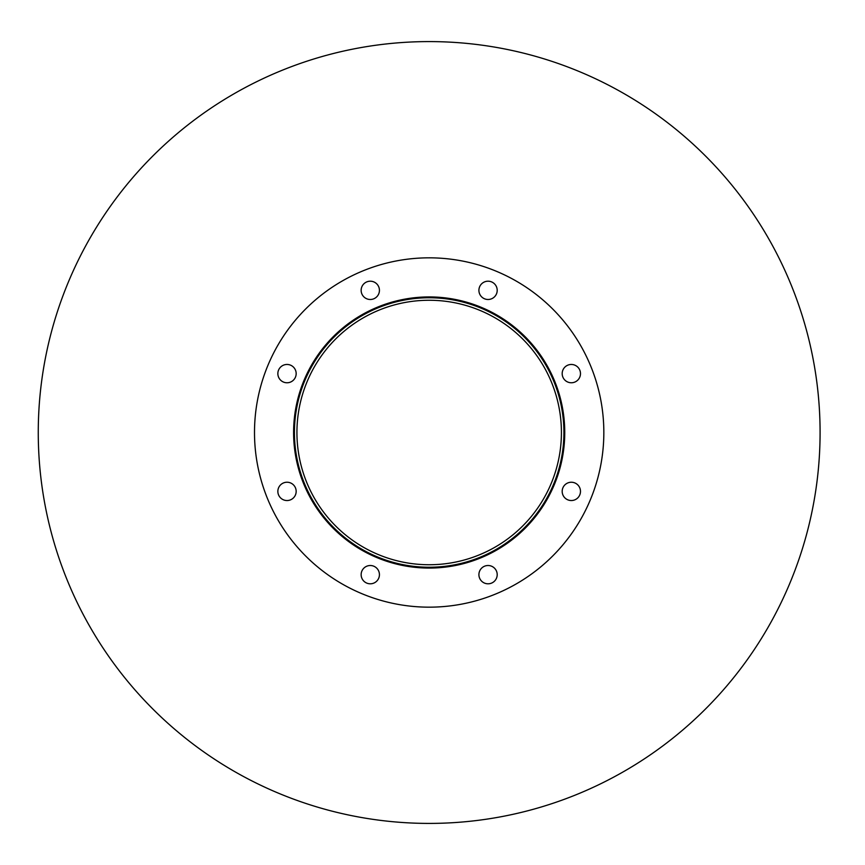<?xml version="1.0" encoding="UTF-8"?>
<svg xmlns="http://www.w3.org/2000/svg" width="865" height="865" viewBox="0 0 865 865"><rect width="100%" height="100%" fill="white"/><g stroke="black" fill="none" stroke-linecap="round" stroke-linejoin="round"><path stroke-width="1.3" d="M561.417 432.5A132.248 132.248 0 0 1 363.051 547.026A132.248 132.248 0 0 1 363.051 317.974A132.248 132.248 0 0 1 561.417 432.5M563.915 432.5A134.745 134.745 0 0 1 361.797 549.189A134.745 134.745 0 0 1 361.797 315.812A134.745 134.745 0 0 1 563.915 432.5M564.748 432.5A135.578 135.578 0 0 1 361.386 549.913A135.578 135.578 0 0 1 361.386 315.087A135.578 135.578 0 0 1 564.748 432.5M379.432 290.337A9.147 9.147 0 0 1 365.711 298.263A9.147 9.147 0 0 1 365.711 282.423A9.147 9.147 0 0 1 379.432 290.337M296.165 373.615A9.147 9.147 0 0 1 282.433 381.541A9.147 9.147 0 0 1 282.433 365.69A9.147 9.147 0 0 1 296.165 373.615M296.165 491.385A9.147 9.147 0 0 1 282.433 499.31A9.147 9.147 0 0 1 282.433 483.459A9.147 9.147 0 0 1 296.165 491.385M379.432 574.663A9.147 9.147 0 0 1 365.711 582.577A9.147 9.147 0 0 1 365.711 566.737A9.147 9.147 0 0 1 379.432 574.663M497.202 574.663A9.147 9.147 0 0 1 483.481 582.577A9.147 9.147 0 0 1 483.481 566.737A9.147 9.147 0 0 1 497.202 574.663M580.48 491.385A9.147 9.147 0 0 1 566.759 499.31A9.147 9.147 0 0 1 566.759 483.459A9.147 9.147 0 0 1 580.48 491.385M580.48 373.615A9.147 9.147 0 0 1 566.759 381.541A9.147 9.147 0 0 1 566.759 365.69A9.147 9.147 0 0 1 580.48 373.615M497.202 290.337A9.147 9.147 0 0 1 483.481 298.263A9.147 9.147 0 0 1 483.481 282.423A9.147 9.147 0 0 1 497.202 290.337M603.835 432.5A174.665 174.665 0 0 1 341.837 583.767A174.665 174.665 0 0 1 341.837 281.233A174.665 174.665 0 0 1 603.835 432.5M820.085 432.5A390.915 390.915 0 0 1 233.712 771.039A390.915 390.915 0 0 1 233.712 93.961A390.915 390.915 0 0 1 820.085 432.5"/></g></svg>

